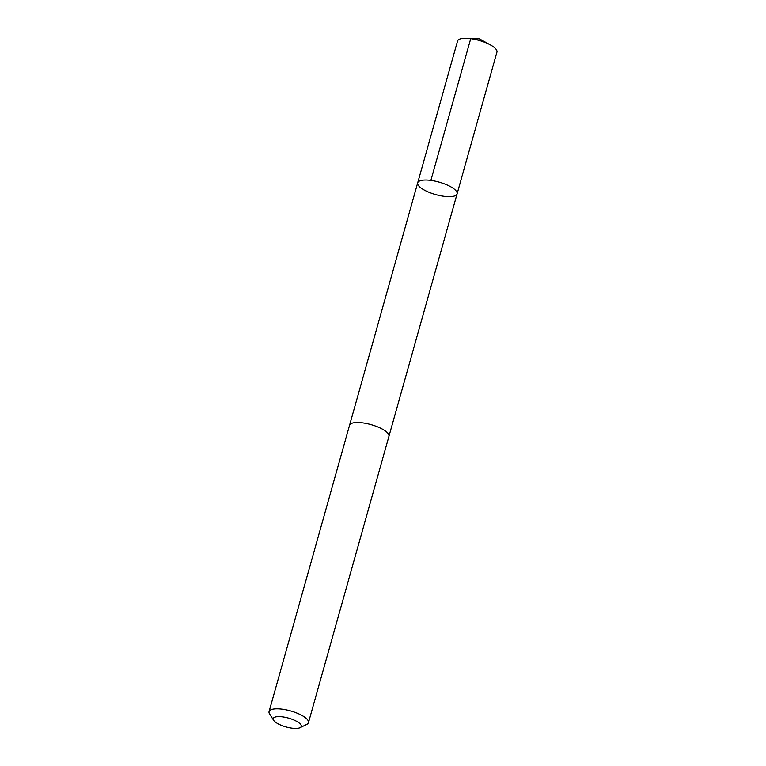 <?xml version="1.0" encoding="UTF-8"?>
<svg xmlns="http://www.w3.org/2000/svg" width="766" height="766" viewBox="0 0 766 766"><rect width="100%" height="100%" fill="white"/><g stroke="black" fill="none" stroke-linecap="round" stroke-linejoin="round"><path stroke-width="1.15" d="M452.907 196.383A20.452 6.454 15.7 0 1 430.09 192.716A20.452 6.454 15.7 0 1 417.7 182.806A20.452 6.454 15.7 0 1 439.138 182.126A20.452 6.454 15.7 0 1 457.082 193.884A20.452 6.454 15.7 0 1 452.907 196.383M496.933 52.126A20.452 6.454 -164.3 0 0 490.374 44.897A20.452 6.454 -164.3 0 0 466.906 38.3A20.452 6.454 -164.3 0 0 461.726 38.549A20.452 6.454 -164.3 0 0 457.541 41.058L417.7 182.806A20.452 6.454 15.7 0 1 439.138 182.126A20.452 6.454 15.7 0 1 457.082 193.884L496.933 52.126M300.042 727.7L306.754 724.406A20.452 6.454 -164.3 0 0 308.459 722.654L388.927 436.352A20.452 6.454 -164.3 0 0 376.546 426.442A20.452 6.454 -164.3 0 0 353.729 422.784A20.452 6.454 -164.3 0 0 349.545 425.283L269.067 711.585A20.452 6.454 -164.3 0 0 269.603 713.969L273.625 720.27A14.554 4.596 -164.3 0 0 286.005 726.934A14.554 4.596 -164.3 0 0 300.042 727.7A14.554 4.596 -164.3 0 0 294.575 720.299A14.554 4.596 -164.3 0 0 276.21 716.794A14.554 4.596 -164.3 0 0 273.625 720.27M308.459 722.654A20.452 6.454 -164.3 0 0 296.069 712.744A20.452 6.454 -164.3 0 0 273.251 709.086A20.452 6.454 -164.3 0 0 269.067 711.585M430.885 180.403L470.726 38.645L479.411 38.846L466.906 38.3M479.411 38.846L490.374 44.897M388.975 436.16L457.082 193.884M349.612 425.092L417.7 182.806"/></g></svg>
